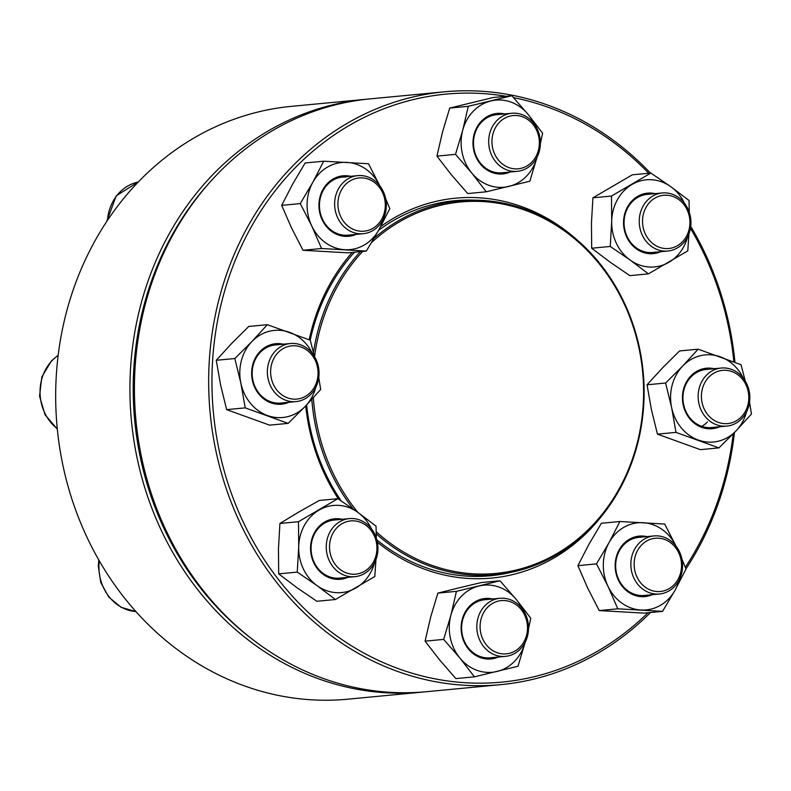<?xml version="1.0" encoding="UTF-8"?>
<svg xmlns="http://www.w3.org/2000/svg" width="791" height="791" viewBox="0 0 791 791"><rect width="100%" height="100%" fill="white"/><g stroke="black" fill="none" stroke-linecap="round" stroke-linejoin="round"><path stroke-width="1.19" d="M365.709 99.3L291.474 106.35A297.752 263.63 84.6 0 0 55.775 387.758A297.752 263.63 84.6 0 0 347.793 699.185L422.028 692.135A297.752 263.63 -95.4 0 1 130.021 380.708A297.752 263.63 -95.4 0 1 365.709 99.3A297.752 263.63 -95.4 0 1 367.963 99.093M424.273 691.907A297.752 263.63 -95.4 0 1 422.028 692.135M209.071 183.136A295.32 261.475 84.6 0 0 133.293 380.718A295.32 261.475 84.6 0 0 252.398 639.276M377.95 549.112A29.168 25.826 -95.4 0 1 354.862 576.679A29.168 25.826 -95.4 0 1 326.258 546.166A29.168 25.826 -95.4 0 1 349.345 518.599A29.168 25.826 -95.4 0 1 377.95 549.112M376.921 548.875A26.736 23.671 84.6 0 0 341.949 523.751A26.736 23.671 84.6 0 0 340.812 569.955A26.736 23.671 84.6 0 0 376.921 548.875M353.231 509.097A187.764 166.248 -95.4 0 1 313.009 410.964A187.764 166.248 -95.4 0 1 311.812 399.396M313.503 352.519A187.764 166.248 -95.4 0 1 360.399 251.627M374.064 238.289A187.764 166.248 -95.4 0 1 459.907 200.825A187.764 166.248 -95.4 0 1 643.172 372.037A187.764 166.248 -95.4 0 1 495.423 574.681A187.764 166.248 -95.4 0 1 376.259 533.846M357.908 512.41A186.547 165.171 -95.4 0 1 314.64 410.756A186.547 165.171 -95.4 0 1 313.345 397.735M314.571 356.701A186.547 165.171 -95.4 0 1 362.683 251.409M371.513 242.6A186.547 165.171 -95.4 0 1 596.997 261.119A186.547 165.171 -95.4 0 1 601.13 515.544A186.547 165.171 -95.4 0 1 376.209 531.7M690.731 226.424A297.752 263.63 -95.4 0 1 734.958 362.298M734.453 432.519A297.752 263.63 -95.4 0 1 685.965 568.848M650.528 612.501A297.752 263.63 -95.4 0 1 500.762 684.65A297.752 263.63 -95.4 0 1 210.159 413.169A297.752 263.63 -95.4 0 1 444.443 91.815A297.752 263.63 -95.4 0 1 650.459 173.091M444.443 91.815L370.208 98.865A297.752 263.63 84.6 0 0 135.923 420.219A297.752 263.63 84.6 0 0 426.527 691.7L500.762 684.65M648.709 173.259A295.32 261.475 84.6 0 0 513.567 97.639M506.141 96.275A295.32 261.475 84.6 0 0 223.794 469.429A295.32 261.475 84.6 0 0 648.007 612.748M685.332 567.285A295.32 261.475 84.6 0 0 733.237 433.755M733.89 361.892A295.32 261.475 84.6 0 0 690.464 228.283M602.307 515.267A190.809 168.938 -95.4 0 1 377.406 542.28M338.518 499.121A190.809 168.938 -95.4 0 1 305.721 405.882M309.182 339.754A190.809 168.938 -95.4 0 1 352.232 252.398M380.649 226.592A190.809 168.938 -95.4 0 1 576.075 239.05M474.995 200.172A188.377 166.782 84.6 0 0 454.795 200.706A188.377 166.782 84.6 0 0 378.642 230.27M354.487 252.191A188.377 166.782 84.6 0 0 310.22 340.17M306.651 404.903A188.377 166.782 84.6 0 0 341.158 500.871M376.872 539.907A188.377 166.782 84.6 0 0 490.42 575.769A188.377 166.782 84.6 0 0 510.363 572.486M347.733 577.351A30.384 26.904 -95.4 0 1 310.556 547.491A30.384 26.904 -95.4 0 1 342.216 519.282M371.444 528.803A43.752 38.739 84.6 0 0 357.789 512.321A43.752 38.739 84.6 0 0 319.02 510.116A43.752 38.739 84.6 0 0 298.711 546.818A43.752 38.739 84.6 0 0 317.171 585.726A43.752 38.739 84.6 0 0 355.94 587.931A43.752 38.739 84.6 0 0 374.647 562.49M376.328 538.088L376.032 526.104L357.789 512.321L337.876 498.696L298.484 521.694L298.711 546.818L297.258 572.101L317.171 585.726L335.414 599.509L374.796 576.51L375.952 559.514M298.484 521.694L279.915 523.464L298.771 512.044L319.307 500.466L337.876 498.696M279.915 523.464L278.462 548.746L278.689 573.87L296.922 587.654L316.845 601.279L335.414 599.509M278.689 573.87L297.258 572.101M349.345 518.599L334.158 520.043A29.168 25.826 84.6 0 0 311.071 547.609A29.168 25.826 84.6 0 0 339.675 578.112L354.862 576.679M310.982 394.185A29.168 25.826 -95.4 0 1 295.963 401.601A29.168 25.826 -95.4 0 1 269.731 384.159A29.168 25.826 -95.4 0 1 275.436 350.947A29.168 25.826 -95.4 0 1 290.445 343.521A29.168 25.826 -95.4 0 1 316.687 360.963A29.168 25.826 -95.4 0 1 310.982 394.185M310.626 392.277A26.736 23.671 84.6 0 0 301.094 347.031A26.736 23.671 84.6 0 0 271.273 378.058A26.736 23.671 84.6 0 0 310.626 392.277M288.844 402.273A30.384 26.904 -95.4 0 1 255.968 389.854A30.384 26.904 -95.4 0 1 260.071 351.431A30.384 26.904 -95.4 0 1 283.326 344.204M312.544 353.725A43.752 38.739 84.6 0 0 289.654 332.358A43.752 38.739 84.6 0 0 251.924 341.524A43.752 38.739 84.6 0 0 240.859 383.121A43.752 38.739 84.6 0 0 267.516 415.542A43.752 38.739 84.6 0 0 305.247 406.376A43.752 38.739 84.6 0 0 315.747 387.422M314.472 356.533L310.27 340.189L267.348 324.686L248.779 326.446L231.674 343.442L216.259 360.291L220.61 385.039L226.651 409.639L269.573 425.143L288.142 423.383L305.247 406.376L320.671 389.538L318.773 377.614M226.651 409.639L245.22 407.869L288.142 423.383M216.259 360.291L234.818 358.521L240.859 383.121L245.22 407.869M267.348 324.686L251.924 341.524L234.818 358.521M290.445 343.521L275.268 344.965A29.168 25.826 84.6 0 0 260.249 352.39A29.168 25.826 84.6 0 0 254.544 385.603A29.168 25.826 84.6 0 0 280.785 403.044L295.963 401.601M359.776 233.77A29.168 25.826 -95.4 0 1 334.652 205.156A29.168 25.826 -95.4 0 1 357.73 175.632A29.168 25.826 -95.4 0 1 361.2 175.562A29.168 25.826 -95.4 0 1 386.324 204.177A29.168 25.826 -95.4 0 1 363.247 233.701A29.168 25.826 -95.4 0 1 359.776 233.77M360.953 231.239A26.736 23.671 84.6 0 0 382.458 192.391A26.736 23.671 84.6 0 0 341.415 190.048A26.736 23.671 84.6 0 0 360.953 231.239M356.118 234.373A30.384 26.904 -95.4 0 1 319.376 210.851A30.384 26.904 -95.4 0 1 346.606 175.74A30.384 26.904 -95.4 0 1 350.601 176.304M379.828 185.826A43.752 38.739 84.6 0 0 346.933 162.402A43.752 38.739 84.6 0 0 312.821 182.316A43.752 38.739 84.6 0 0 311.753 225.969A43.752 38.739 84.6 0 0 344.797 249.709A43.752 38.739 84.6 0 0 378.909 229.786A43.752 38.739 84.6 0 0 383.022 219.522M379.977 186.132L368.477 163.757L323.707 161.206L305.138 162.966L292.571 184.244L281.685 205.353L291.503 227.897L303.002 250.272L347.773 252.823L366.342 251.063L378.909 229.786L389.795 208.676L385.682 198.798M303.002 250.272L321.571 248.512L366.342 251.063M281.685 205.353L300.254 203.584L311.753 225.969L321.571 248.512M323.707 161.206L312.821 182.316L300.254 203.584M346.013 177.006A29.168 25.826 84.6 0 0 342.543 177.065A29.168 25.826 84.6 0 0 319.594 208.547A29.168 25.826 84.6 0 0 348.06 235.145L363.247 233.701M495.749 161.839A29.168 25.826 -95.4 0 1 490.262 131.593A29.168 25.826 -95.4 0 1 511.767 113.261A29.168 25.826 -95.4 0 1 533.302 122.753A29.168 25.826 -95.4 0 1 538.79 152.999A29.168 25.826 -95.4 0 1 517.284 171.331A29.168 25.826 -95.4 0 1 495.749 161.839M498.439 160.098A26.736 23.671 84.6 0 0 538.364 150.399A26.736 23.671 84.6 0 0 510.146 116.069A26.736 23.671 84.6 0 0 498.439 160.098M510.155 172.013A30.384 26.904 -95.4 0 1 473.127 146.226A30.384 26.904 -95.4 0 1 504.638 113.934M533.866 123.465A43.752 38.739 84.6 0 0 528.072 114.379A43.752 38.739 84.6 0 0 490.895 100.951A43.752 38.739 84.6 0 0 462.725 130.258A43.752 38.739 84.6 0 0 471.733 172.992A43.752 38.739 84.6 0 0 508.91 186.419A43.752 38.739 84.6 0 0 537.069 157.152M540.372 143.695L542.626 133.175L528.072 114.379L511.836 95.731L493.268 97.501L449.713 108.09L442.485 132.176L436.939 156.114L451.483 174.92L467.718 193.558L486.287 191.798L529.851 181.208L537.079 157.112M436.939 156.114L455.497 154.354L471.733 172.992L486.287 191.798M449.713 108.09L468.282 106.32L462.725 130.258L455.497 154.354M511.836 95.731L468.282 106.32M511.767 113.261L496.58 114.705A29.168 25.826 84.6 0 0 473.631 146.177A29.168 25.826 84.6 0 0 502.097 172.774L517.284 171.331M639.247 220.521A29.168 25.826 -95.4 0 1 662.334 192.955A29.168 25.826 -95.4 0 1 690.938 223.467A29.168 25.826 -95.4 0 1 667.851 251.034A29.168 25.826 -95.4 0 1 639.247 220.521M642.529 220.541A26.736 23.671 84.6 0 0 677.501 245.665A26.736 23.671 84.6 0 0 678.629 199.461A26.736 23.671 84.6 0 0 642.529 220.541M660.722 251.706A30.384 26.904 -95.4 0 1 623.694 225.929A30.384 26.904 -95.4 0 1 655.215 193.637M684.433 203.158A43.752 38.739 84.6 0 0 670.778 186.676A43.752 38.739 84.6 0 0 632.009 184.471A43.752 38.739 84.6 0 0 611.7 221.173A43.752 38.739 84.6 0 0 630.16 260.081A43.752 38.739 84.6 0 0 668.929 262.286A43.752 38.739 84.6 0 0 687.636 236.855M689.317 212.433L689.02 200.459L670.778 186.676L650.864 173.051L632.296 174.821L592.914 197.819L591.45 223.102L591.678 248.226L610.247 246.456L630.16 260.081L648.402 273.864L687.784 250.876L688.941 233.869M591.678 248.226L609.91 262.009L629.834 275.634L648.402 273.864M592.914 197.819L611.473 196.049L611.7 221.173L610.247 246.456M650.864 173.051L611.473 196.049M662.334 192.955L647.147 194.398A29.168 25.826 84.6 0 0 624.198 225.88A29.168 25.826 84.6 0 0 652.664 252.467L667.851 251.034M706.215 375.448A29.168 25.826 -95.4 0 1 721.234 368.033A29.168 25.826 -95.4 0 1 747.465 385.464A29.168 25.826 -95.4 0 1 741.76 418.686A29.168 25.826 -95.4 0 1 726.751 426.102A29.168 25.826 -95.4 0 1 700.51 408.67A29.168 25.826 -95.4 0 1 706.215 375.448M708.825 377.149A26.736 23.671 84.6 0 0 718.347 422.384A26.736 23.671 84.6 0 0 748.167 391.357A26.736 23.671 84.6 0 0 708.825 377.149M719.622 426.784A30.384 26.904 -95.4 0 1 682.584 400.997A30.384 26.904 -95.4 0 1 714.105 368.705M743.332 378.236A43.752 38.739 84.6 0 0 720.433 356.86A43.752 38.739 84.6 0 0 682.702 366.035A43.752 38.739 84.6 0 0 671.638 407.622A43.752 38.739 84.6 0 0 698.305 440.053A43.752 38.739 84.6 0 0 736.025 430.887A43.752 38.739 84.6 0 0 746.526 411.923M745.251 381.035L741.048 364.691L698.127 349.187L679.558 350.957L662.462 367.953L647.038 384.792L665.607 383.032L671.638 407.622L675.998 432.38L718.92 447.884L736.025 430.887L751.45 414.039L749.552 402.125M647.038 384.792L651.398 409.55L657.43 434.14L675.998 432.38M698.127 349.187L682.702 366.035L665.607 383.032M657.43 434.14L700.351 449.654L718.92 447.884M707.451 421.949A29.168 25.826 -95.4 0 1 701.805 426.369M721.234 368.033L706.047 369.476A29.168 25.826 84.6 0 0 683.098 400.958A29.168 25.826 84.6 0 0 711.564 427.545L726.751 426.102M657.42 535.863A29.168 25.826 -95.4 0 1 682.544 564.477A29.168 25.826 -95.4 0 1 659.467 594.001A29.168 25.826 -95.4 0 1 655.996 594.071A29.168 25.826 -95.4 0 1 630.872 565.456A29.168 25.826 -95.4 0 1 653.949 535.932A29.168 25.826 -95.4 0 1 657.42 535.863M658.488 538.187A26.736 23.671 84.6 0 0 636.992 577.034A26.736 23.671 84.6 0 0 678.025 579.368A26.736 23.671 84.6 0 0 658.488 538.187M652.348 594.684A30.384 26.904 -95.4 0 1 641.343 596.671A30.384 26.904 -95.4 0 1 615.299 562.569A30.384 26.904 -95.4 0 1 646.83 536.605M676.048 546.126A43.752 38.739 84.6 0 0 643.152 522.703A43.752 38.739 84.6 0 0 609.05 542.616A43.752 38.739 84.6 0 0 607.982 586.269A43.752 38.739 84.6 0 0 641.017 610.009A43.752 38.739 84.6 0 0 675.128 590.096A43.752 38.739 84.6 0 0 679.251 579.823M596.483 563.884L577.914 565.654L588.801 544.544L601.368 523.276L619.936 521.506L609.05 542.616L596.483 563.884L607.982 586.269L617.801 608.813L662.561 611.364L675.128 590.096L686.015 568.986L681.911 559.099M676.196 546.443L664.697 524.057L619.936 521.506M577.914 565.654L587.733 588.197L599.232 610.583L644.003 613.124L662.561 611.364M599.232 610.583L617.801 608.813M653.949 535.932L638.772 537.376A29.168 25.826 84.6 0 0 615.685 566.9A29.168 25.826 84.6 0 0 640.819 595.514A29.168 25.826 84.6 0 0 644.279 595.445L659.467 594.001M521.447 607.795A29.168 25.826 -95.4 0 1 526.935 638.03A29.168 25.826 -95.4 0 1 505.429 656.372A29.168 25.826 -95.4 0 1 483.894 646.87A29.168 25.826 -95.4 0 1 478.407 616.634A29.168 25.826 -95.4 0 1 499.912 598.293A29.168 25.826 -95.4 0 1 521.447 607.795M521.012 609.317A26.736 23.671 84.6 0 0 481.076 619.017A26.736 23.671 84.6 0 0 509.295 653.346A26.736 23.671 84.6 0 0 521.012 609.317M498.3 657.044A30.384 26.904 -95.4 0 1 468.49 649.075A30.384 26.904 -95.4 0 1 464.347 613.697A30.384 26.904 -95.4 0 1 492.793 598.975M522.011 608.497A43.752 38.739 84.6 0 0 516.216 599.42A43.752 38.739 84.6 0 0 479.049 585.983A43.752 38.739 84.6 0 0 450.88 615.299A43.752 38.739 84.6 0 0 459.878 658.033A43.752 38.739 84.6 0 0 497.055 671.46A43.752 38.739 84.6 0 0 525.214 642.193M456.427 591.361L437.858 593.121L458.8 587.911L481.422 582.532L499.981 580.772L456.427 591.361L450.88 615.299L443.652 639.385L459.878 658.033L474.432 676.829L517.996 666.249L525.224 642.154M528.517 628.736L530.771 618.216L516.216 599.42L499.981 580.772M437.858 593.121L430.63 617.217L425.083 641.155L439.638 659.951L455.863 678.599L474.432 676.829M425.083 641.155L443.652 639.385M499.912 598.293L484.725 599.736A29.168 25.826 84.6 0 0 463.219 618.078A29.168 25.826 84.6 0 0 468.707 648.313A29.168 25.826 84.6 0 0 490.242 657.815L505.429 656.372M99.32 560.849A43.752 38.739 84.6 0 0 98.944 565.792A43.752 38.739 84.6 0 0 135.983 611.611M58.148 355.416A43.752 38.739 84.6 0 0 52.166 360.498A43.752 38.739 84.6 0 0 57.288 428.712M106.726 221.47L116.257 195.782L138.247 182.029A43.752 38.739 84.6 0 0 107.447 220.382M135.993 611.631L121.082 607.28L108.753 597.057L100.783 582.562L98.282 565.951L98.806 559.959M459.907 200.825L441.526 202.575M495.423 574.681L477.032 576.421M57.328 429.118L45.057 414.8L39.55 396.182L41.834 376.921L51.514 360.785L58.168 355.228M357.73 175.632L342.543 177.065"/></g></svg>
